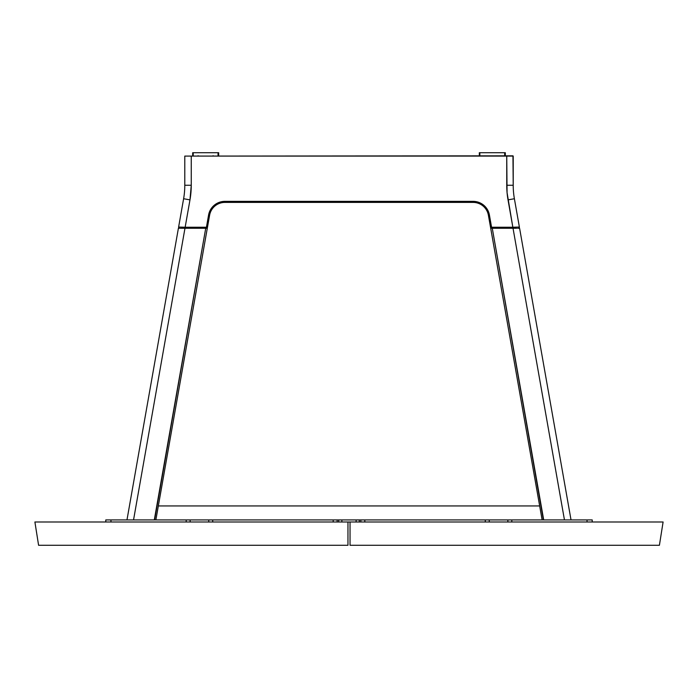 <?xml version="1.0" encoding="UTF-8"?>
<svg xmlns="http://www.w3.org/2000/svg" width="698" height="698" viewBox="0 0 698 698"><rect width="100%" height="100%" fill="white"/><g stroke="black" fill="none" stroke-linecap="round" stroke-linejoin="round"><path stroke-width="1.05" d="M38.591 545.278L34.9 521.991L38.591 545.278L347.962 545.278L347.962 521.991L34.9 521.991L347.962 521.991L347.962 545.278L38.591 545.278M543.096 519.923L543.698 519.923L492.273 228.272L490.703 228.272L491.165 228.272L490.703 228.272L542.128 519.923L490.703 228.272M516.677 228.272L513.03 228.272L515.543 228.272L513.03 228.272L514.313 228.272L513.03 228.272L564.455 519.923L569.106 519.923M519.103 228.272L518.492 228.272L519.6 228.272L519.103 228.272L519.6 228.272L571.025 519.923L569.917 519.923L571.025 519.923L570.528 519.923L571.025 519.923L519.6 228.272L517.68 228.272M207.297 228.272L206.835 228.272L207.297 228.272L155.872 519.923L207.297 228.272L205.727 228.272L154.302 519.923L154.904 519.923M178.897 228.272L179.508 228.272L178.4 228.272L178.897 228.272L178.4 228.272L126.975 519.923L133.545 519.923L184.97 228.272L180.32 228.272M350.038 521.991L663.1 521.991L659.409 545.278L350.038 545.278L659.409 545.278L663.1 521.991L350.038 521.991L350.038 545.278L350.038 521.991L347.962 521.991M485.093 155.828L484.648 155.828L485.093 155.828M519.399 227.243A1.038 1.038 0 0 1 518.37 228.272A1.038 1.038 0 0 0 519.382 227.059L518.884 227.077L519.382 227.059L514.391 198.738A77.618 77.618 0 0 1 513.213 185.258L513.213 156.09L506.748 156.09L506.748 185.258L513.213 185.258L506.748 185.258A84.092 84.092 0 0 0 508.022 199.864L514.391 198.738A77.618 77.618 0 0 1 513.213 185.258L512.951 155.828L184.787 156.09L184.787 185.258L184.787 156.09L506.748 156.09L507.062 192.587L512.847 227.243L491.567 227.243L491.567 228.272A1.038 1.038 0 0 1 490.546 227.417L491.567 227.243L489.42 215.045L488.399 215.228L490.546 227.417L488.399 215.228L489.42 215.045A16.56 16.56 0 0 0 473.113 201.364L473.113 202.403A15.522 15.522 0 0 1 488.399 215.228A15.522 15.522 0 0 0 473.113 202.403L473.113 201.364L224.887 201.364L224.887 202.403L473.113 202.403L224.887 202.403L224.887 201.364A16.56 16.56 0 0 0 208.58 215.045L210.543 209.644L209.33 212.262L210.543 209.644L214.242 205.238L219.224 202.368L224.887 201.364L473.113 201.364M179.116 227.077L185.153 227.243L185.153 228.272M487.457 209.644L489.42 215.045L487.457 209.644L483.758 205.238L481.393 203.58L475.984 201.617M208.58 215.045L209.33 212.262L208.58 215.045L209.601 215.228A15.522 15.522 0 0 1 224.887 202.403A15.522 15.522 0 0 0 209.601 215.228L208.58 215.045L206.434 227.243L185.153 227.243L189.978 199.864A84.092 84.092 0 0 0 191.252 185.258L191.252 156.09L191.252 185.258L184.787 185.258L191.252 185.258L189.978 199.864L183.609 198.738L189.978 199.864L185.153 227.243L207.454 227.417A1.038 1.038 0 0 1 206.434 228.272L209.33 212.262M505.317 155.828L505.317 152.722L505.195 155.828M479.84 155.828L479.84 152.722L504.776 152.722L504.794 155.828M479.439 152.722L479.439 155.828M192.683 155.828L192.683 152.722L192.805 155.828M218.683 155.828L218.683 152.722L218.561 155.828M218.16 152.722L218.16 155.828M543.393 519.923L492.273 228.272L513.03 228.272L564.455 519.923M513.03 228.272L491.165 228.272M497.351 265.982C498.416 272.037 498.416 272.037 497.351 265.982M133.545 519.923L184.97 228.272L205.727 228.272L154.607 519.923M182.457 228.272L184.97 228.272L182.457 228.272M126.975 519.923L127.472 519.923L126.975 519.923L178.4 228.272M129.898 519.923L128.894 519.923M206.835 228.272L206.329 228.272M205.727 228.272L184.97 228.272M193.206 155.828L193.206 152.722L218.046 152.722L218.046 155.828M192.84 152.722L218.518 152.722M212.907 155.828L213.352 155.828M512.847 228.272L512.847 227.243L519.382 227.059L514.391 198.738L508.022 199.864L512.847 227.243L491.567 227.243L489.42 215.045M179.63 228.272A1.038 1.038 0 0 1 178.618 227.059L183.609 198.738L178.618 227.059M198.345 155.828L197.892 155.828M515.351 227.173L514.121 227.208M519.382 227.059L518.884 227.077M184.787 185.258A77.618 77.618 0 0 1 183.609 198.738A77.618 77.618 0 0 0 184.787 185.258M207.454 227.417L209.601 215.228L207.454 227.417M479.317 155.828L479.317 152.722L504.671 152.722L504.671 155.828M212.707 521.991L212.707 519.923L338.704 519.923L338.704 521.991L338.704 519.923L341.872 519.923L341.872 521.991L341.872 519.923L356.128 519.923L356.128 521.991L356.128 519.923L359.296 519.923L359.296 521.991L359.296 519.923L360.849 519.923L360.849 521.991M208.746 521.991L208.746 519.923L186.174 519.923L190.135 519.923L190.135 521.991L190.135 519.923L333.19 519.923L333.19 521.991M186.174 519.923L186.174 521.991L186.174 519.923L110.965 519.923L186.174 519.923M110.965 521.991L110.965 519.923L105.791 519.923L105.791 521.991M592.209 521.991L592.209 519.923L587.035 519.923L587.035 521.991M511.826 521.991L511.826 519.923L587.035 519.923L507.865 519.923L507.865 521.991L507.865 519.923L511.826 519.923L511.826 521.991M489.254 521.991L489.254 519.923L507.865 519.923L485.293 519.923L485.293 521.991M364.81 521.991L364.81 519.923L485.293 519.923L337.151 519.923L337.151 521.991M158.341 505.945L539.659 505.945"/></g></svg>

